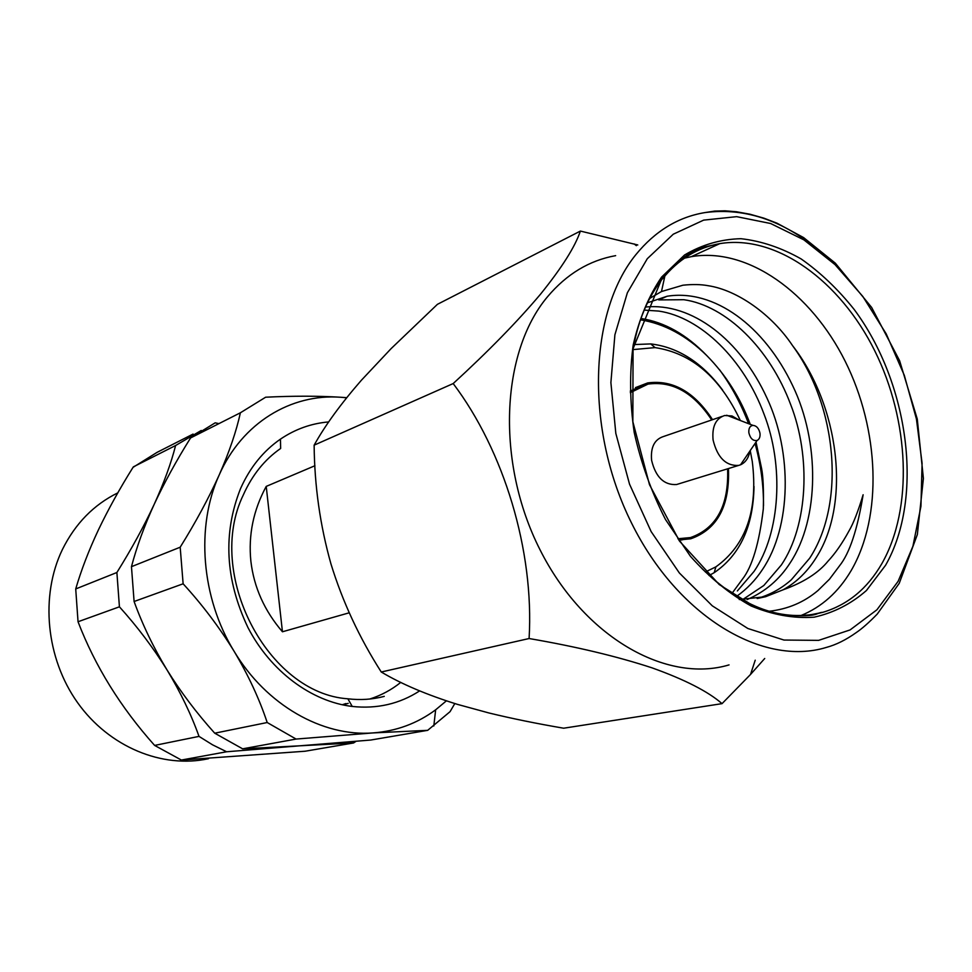 <?xml version="1.0" encoding="UTF-8"?>
<svg xmlns="http://www.w3.org/2000/svg" width="972" height="972" viewBox="0 0 972 972"><rect width="100%" height="100%" fill="white"/><g stroke="black" fill="none" stroke-linecap="round" stroke-linejoin="round"><path stroke-width="1.46" d="M748.877 432.892C750.372 438.615 753.118 441.13 757.115 440.45C759.424 439.259 760.371 436.841 759.97 433.184C758.84 428.3 756.483 425.687 752.911 425.372C749.837 425.955 748.489 428.47 748.877 432.892M749.983 450.911C748.695 457.885 745.536 462.514 740.518 464.81L738.586 465.43C725.902 466.05 717.409 457.581 713.096 440.024C711.856 426.672 715.708 418.495 724.675 415.506L732.025 415.967L738.963 419.977M722.038 416.417L663.256 436.598C654.375 439.563 650.487 447.472 651.605 460.315C655.699 477.167 664.01 485.247 676.536 484.542L678.116 484.056M677.885 538.755L690.497 537.577C716.558 528.355 728.927 505.44 727.603 468.808M342.193 704.773L345.959 703.546M705.368 571.986L715.878 566.858C746.083 545.134 758.221 510.033 752.292 461.566L750.226 450.571M754.005 486.474C753.312 526.302 740.032 555.024 714.201 572.678L709.062 575.521M266.219 486.401L282.451 631.776C264.433 610.793 253.911 587.27 250.873 561.208C248.237 535.122 253.352 510.191 266.219 486.401L314.928 465.734M282.451 631.776L349.227 612.797M630.257 391.145L647.644 382.944C672.636 379.53 694.275 391.777 712.549 419.673M728.441 468.553C729.911 505.926 717.372 529.339 690.813 538.767L678.748 540.007M740.348 420.512C719.985 377.391 691.566 353.091 655.055 347.612L632.979 349.604M711.711 419.965C693.716 392.7 672.478 380.745 647.984 384.11L630.306 392.664M633.878 344.574L650.766 343.918C678.116 347.186 702.076 362.568 722.633 390.1M218.943 423.622L215.189 422.832L190.561 437.959C176.43 460.546 164.28 482.732 154.111 504.517C163.989 482.768 171.145 463.097 175.604 445.516L201.24 430.475M356.007 741.344L353.589 742.96L299.886 745.803L370.721 740.044L427.68 730.337L450.048 711.674L454.811 703.558M214.727 733.192L242.636 748.829L299.886 745.803L226.622 751.769L212.564 744.831L199.005 736.387C191.229 714.542 180.573 692.392 167.026 669.927C180.695 691.955 196.599 713.047 214.727 733.192L267.203 722.524L296.083 739.06L372.956 732.924L427.68 730.337M134.1 601.498C142.544 624.826 153.527 647.631 167.026 669.927C153.236 647.741 137.368 626.709 119.422 606.807L116.883 572.508C131.499 549.058 143.917 526.399 154.111 504.517C144.257 526.107 136.7 546.835 131.463 566.676L134.1 601.498L183.125 583.795C202.273 604.681 219.259 627.171 234.082 651.252C248.358 675.248 259.403 699.014 267.203 722.524M419.637 690.898C399.553 703.91 377.087 709.086 352.241 706.45C311.575 701.614 270.726 671.47 247.969 627.584C225.225 579.689 222.77 533.324 240.582 488.503C250.011 467.423 263.303 450.972 280.446 439.137C295.245 429.138 311.332 423.391 328.706 421.921M280.446 439.137L280.641 448.457C264.591 459.61 252.161 475.077 243.365 494.833C204.958 573.492 267.677 693.473 347.867 698.795C360.418 700.29 372.543 699.476 384.256 696.377M346.712 397.682L340.759 397.256C318.366 395.871 293.337 395.859 265.648 397.208L240.388 412.784C236.415 431.033 229.368 451.737 219.235 474.883C242.162 422.747 291.236 393.49 340.759 397.256L346.64 397.779M446.391 700.848L435.65 709.803C417.195 723.472 396.297 731.187 372.956 732.924C322.583 736.861 266.292 705.235 234.082 651.252C201.204 597.853 195.639 526.362 219.235 474.883C208.701 498.199 195.688 522.316 180.185 547.212L183.125 583.795M353.589 742.96L305.062 751.235L181.363 760.043L154.621 745.415C120.564 707.276 95.037 666.063 78.039 621.752L75.719 588.947C81.198 570.163 88.756 550.468 98.427 529.849C108.317 509.231 119.848 488.406 133.018 467.374L157.148 452.32L193.076 434.071M400.78 682.38C391.437 689.889 381.073 695.43 369.712 699.038M348.195 703.364L343.444 704.761M208.47 758.707C162.531 768.791 109.265 747.176 77.602 702.683C45.927 658.251 40.046 595.727 62.39 549.545C75.294 523.58 93.762 504.687 117.806 492.865M78.039 621.752L119.422 606.807M75.719 588.947L116.883 572.508M154.621 745.415L199.005 736.387M181.363 760.043L226.622 751.769M133.334 466.876L175.604 445.516M131.463 566.676L180.185 547.212M242.636 748.829L296.083 739.06M190.561 437.959L240.388 412.784M756.022 442.053L761.586 468.468C763.178 476.462 763.761 489.924 763.324 508.866C759.229 543.227 752.231 566.7 742.365 579.276L731.831 593.6M640.475 319.812C664.374 323.7 686.475 335.619 706.778 355.57C726.011 375.131 740.506 398.058 750.263 424.351M706.778 355.57C686.487 334.514 664.544 322.145 640.949 318.464M736.399 596.529C746.824 589.166 755.548 580.114 762.57 569.373C791.5 526.411 792.423 452.43 767.029 398.18C740.227 339.58 691.627 302.304 645.517 307.055M747.201 599.542C765.158 591.754 779.495 579.531 790.187 562.837C819.627 518.343 819.724 441.762 792.775 385.896C764.296 325.681 714.007 288.757 667.12 296.241L647.498 302.802M739.255 599.542L765.608 596.699L783.067 589.822C796.712 582.264 807.987 571.159 816.893 556.519C851.083 501.807 839.091 405.531 792.581 345.668C837.281 406.43 845.749 503.132 809.664 558.232L791.269 579.834C781.294 588.655 769.921 594.876 757.152 598.521M768.913 611.267C787.648 609.25 804.014 602.324 817.987 590.514L829.481 579.203L839.541 565.801C849.577 553.287 857.438 529.606 863.124 494.76C858.094 511.406 853.38 523.471 848.993 530.943C842.202 543.409 835.227 553.457 828.071 561.099C818.448 572.933 803.443 582.507 783.067 589.822M667.12 296.241L658.737 299.911L683.851 299.704C726.242 305.743 769.812 348.62 790.649 404.51C811.085 456.573 808.084 525.305 781.379 564.926L763.822 585.496L742.608 599.627M644.193 310.104L658.834 311.089C700.776 317.261 743.787 359.47 764.041 414.181C783.979 465.199 780.65 532.535 754.065 571.39L737.359 590.94M792.581 345.668C771.817 314.515 737.359 290.069 708.102 285.695C700.946 284.359 692.562 284.201 682.952 285.209L661.482 291.539L649.758 298.355M800.782 615.616C821.68 607.087 838.484 592.07 851.168 570.564C882.892 516.059 879.429 429.806 845.166 361.232C810.964 292.681 747.723 247.01 691.335 256.657L684.409 258.175M637.79 244.968L580.381 231.069L437.412 304.333L391.084 348.644L361.365 380.271C340.795 403.89 325.049 425.517 314.138 445.164C314.491 485.806 320.104 525.402 330.966 563.967C342.63 601.838 359.397 637.851 381.255 672.004C401.472 684.045 426.89 694.846 457.533 704.396L489.05 712.998C512.001 718.575 536.872 723.642 563.651 728.21L722.038 703.643L750.53 674.459L764.721 658.481M381.255 672.004L529.096 638.531C575.91 646.562 616.88 656.331 652.005 667.837C684.823 679.598 708.163 691.529 722.038 703.643M314.138 445.164L453.183 383.563C503.921 450.741 534.308 550.614 529.096 638.531M580.381 231.069C575.145 246.681 561.877 267.701 540.566 294.127C517.469 321.525 488.333 351.342 453.183 383.563M763.494 505.817C763.628 485.04 760.809 464.252 755.05 443.475M748.586 423.695C741.174 404.085 731.503 386.115 719.572 369.773M615.653 255.648C589.36 260.375 566.652 274.068 547.54 296.727C500.799 352.168 495.732 462.453 539.982 549.69C583.893 637.195 666.513 683.668 729.049 664.897M661.337 280.288C645.517 300.931 635.591 327.37 631.557 359.591M702.063 568.669C742.681 608.059 782.934 622.615 822.847 612.311C847.718 604.851 867.376 588.655 881.811 563.711C913.376 508.356 909.464 420.706 874.764 350.831C840.136 280.993 776.458 234.191 719.815 243.632C697.446 247.568 678.249 259.403 662.236 279.146M885.589 565.242L866.453 590.49C851.108 603.928 833.672 612.834 814.135 617.184C793.747 618.642 772.728 614.899 751.101 605.969C729.62 594.062 709.39 577.502 690.424 556.288L665.504 519.534C651.447 492.002 641.01 463 634.218 432.516C629.783 402.019 629.443 372.847 633.185 345.024C639.199 318.755 648.676 296.096 661.592 277.081L684.555 254.992C702.063 244.628 720.847 239.197 740.931 238.699C761.258 240.971 781.33 247.714 801.122 258.929C820.356 272.415 838.046 289.267 854.181 309.473C909.075 383.26 924.287 497.397 885.589 565.242M647.303 258.698L627.377 292.742L614.899 334.781L610.89 382.591L615.823 433.403L629.516 484.129L651.155 531.611L679.355 572.97L712.282 605.823L747.857 628.495L783.967 640.05L818.618 640.366L850.075 629.929L876.926 609.784L898.104 581.341L912.915 546.252L920.946 506.278L922.088 463.243L916.426 418.981L904.3 375.277L886.209 333.87L862.82 296.448L835.033 264.615L803.88 239.853L770.602 223.499L736.667 216.659L703.655 220.122L673.28 234.203L647.303 258.698M704.919 212.589L714.602 211.094L725.027 210.815L736.497 211.762L749.971 214.217L763.834 218.141L776.98 223.183L803.589 237.581L835.288 263.133L871.653 307.456L899.61 360.709L917.276 419.078L923.4 478.443L917.349 534.576L899.246 583.309L877.254 614.061C868.919 622.615 861.885 628.811 856.162 632.638C845.944 639.904 836.017 644.825 826.382 647.413C763.117 666.841 677.861 616.77 631.557 523.07C584.913 429.648 588.74 312.389 635.882 254.64C655.152 231.044 678.164 217.023 704.919 212.589C746.326 207.194 786.166 221.337 824.414 255.041M757.115 440.45L740.518 464.81M738.586 465.43L676.536 484.542M681.408 540.031L690.497 537.577M715.878 566.858L714.201 572.678M647.644 382.944L635.469 387.609M655.055 347.612L650.766 343.918M752.911 425.372L726.704 415.238M194.279 436.076L194.206 435.225M435.65 709.803L433.804 725.999M347.867 698.795L352.241 706.45M809.858 614.936L822.847 612.311C814.864 612.688 820.198 618.119 779.666 614.571L754.539 606.613L719.195 584.537L679.537 541.149L649.49 484.676L632.857 421.727L633.051 348.705L662.09 277.943C677.095 260.678 691.566 250.278 705.514 246.754L719.815 243.632L691.335 256.657M755.22 660.195L750.53 674.459M757.783 598.412L765.608 596.699M636.356 245.661L634.121 243.899M661.482 291.539L664.884 275.927"/></g></svg>
